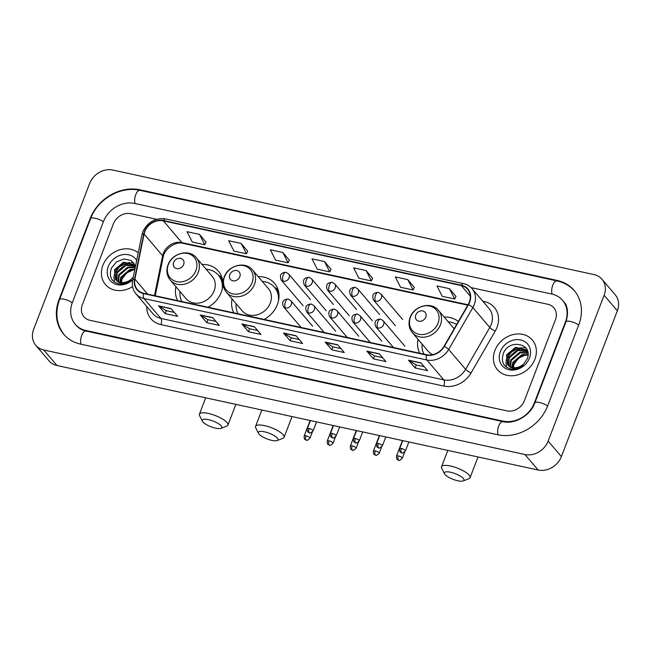 <?xml version="1.0" encoding="UTF-8"?>
<svg xmlns="http://www.w3.org/2000/svg" width="651" height="651" viewBox="0 0 651 651"><rect width="100%" height="100%" fill="white"/><g stroke="black" fill="none" stroke-linecap="round" stroke-linejoin="round"><path stroke-width="0.98" d="M418.023 339.326A25.291 21.377 -40.4 0 0 419.789 353.241M232.057 298.931A25.291 21.377 -40.4 0 0 233.823 312.846M264.192 319.446A25.291 21.377 -40.4 0 0 277.383 304.53A25.291 21.377 -40.4 0 0 274.559 283.34A25.291 21.377 -40.4 0 0 258.211 276.659M175.9 286.733A25.291 21.377 -40.4 0 0 177.666 300.648M208.035 307.248A25.291 21.377 -40.4 0 0 221.226 292.332A25.291 21.377 -40.4 0 0 218.402 271.142A25.291 21.377 -40.4 0 0 202.054 264.461M458.32 321.553A25.291 21.377 -40.4 0 0 444.177 317.053M102.882 265.364A22.907 19.359 -40.4 0 0 105.446 284.552A22.907 19.359 -40.4 0 0 132.576 286.57A22.907 19.359 -40.4 0 1 105.446 284.552A22.907 19.359 -40.4 0 1 102.882 265.364A22.907 19.359 -40.4 0 1 138.24 252.816A22.907 19.359 -40.4 0 0 102.882 265.364M494.898 350.515A22.907 19.359 -40.4 0 0 497.462 369.711A22.907 19.359 -40.4 0 0 517.569 374.911A22.907 19.359 -40.4 0 0 534.894 359.206A22.907 19.359 -40.4 0 0 532.331 340.009A22.907 19.359 -40.4 0 0 512.223 334.809A22.907 19.359 -40.4 0 0 494.898 350.515A22.907 19.359 -40.4 0 0 497.462 369.711A22.907 19.359 -40.4 0 0 517.569 374.911A22.907 19.359 -40.4 0 0 534.894 359.206A22.907 19.359 -40.4 0 0 532.331 340.009A22.907 19.359 -40.4 0 0 512.223 334.809A22.907 19.359 -40.4 0 0 494.898 350.515M144.799 231.61A15.266 12.906 139.6 0 1 163.368 220.86L461.233 285.561A15.266 12.906 139.6 0 1 467.621 289.304A15.266 12.906 139.6 0 1 468.215 304.432L444.031 346.291A15.266 12.906 139.6 0 1 426.576 354.714L143.692 293.267A15.266 12.906 139.6 0 1 137.304 289.524A15.266 12.906 139.6 0 1 134.895 279.141L144.091 234.018A15.266 12.906 139.6 0 1 144.799 231.61M144.465 231.536A15.648 13.232 -40.4 0 0 143.741 234.01L134.537 279.133A15.648 13.232 -40.4 0 0 143.562 293.609L426.446 355.055A15.648 13.232 -40.4 0 0 444.332 346.422L468.525 304.562A15.648 13.232 -40.4 0 0 461.364 285.219L163.499 220.518A15.648 13.232 -40.4 0 0 144.465 231.536M455.985 296.433L449.467 288.686L436.967 285.968L442.208 296.311L454.707 299.029L456.009 296.376M414.329 287.384L407.803 279.637L395.312 276.919L400.552 287.262L413.051 289.98L414.353 287.327M372.665 278.327L366.147 270.588L353.648 267.87L358.888 278.213L371.387 280.931L372.697 278.27M206.025 242.131L199.507 234.393L187.008 231.675L192.248 242.017L204.748 244.735L206.058 242.074M247.689 251.18L241.171 243.441L228.672 240.724L233.912 251.066L246.412 253.784L247.714 251.123M289.345 260.229L282.827 252.49L270.328 249.772L275.568 260.115L288.067 262.833L289.378 260.172M331.009 269.278L324.491 261.539L311.992 258.821L317.232 269.164L329.731 271.882L331.034 269.221M555.441 319.779A14.314 12.1 -40.4 0 0 553.838 307.785A14.314 12.1 -40.4 0 0 547.849 304.277L471.08 287.604L547.849 304.277A14.314 12.1 -40.4 0 1 553.838 307.785A14.314 12.1 -40.4 0 1 555.441 319.779L524.34 400.796L555.441 319.779M156.606 219.289L130.843 213.691A14.314 12.1 -40.4 0 0 113.429 223.765L82.335 304.782A14.314 12.1 -40.4 0 0 83.93 316.777A14.314 12.1 -40.4 0 0 89.919 320.292L506.934 410.871A14.314 12.1 -40.4 0 0 524.34 400.796A14.314 12.1 -40.4 0 1 506.934 410.871L89.919 320.292A14.314 12.1 -40.4 0 1 83.93 316.777A14.314 12.1 -40.4 0 1 82.335 304.782L113.429 223.765A14.314 12.1 -40.4 0 1 130.843 213.691L156.606 219.289M379.33 353.827L385.937 361.59L373.438 358.88L366.83 351.117L379.33 353.827M420.985 362.876L427.601 370.639L415.102 367.929L408.486 360.166L420.985 362.876M254.346 326.68L260.961 334.443L248.462 331.725L241.846 323.962L254.346 326.68M212.69 317.631L219.297 325.394L206.806 322.676L200.191 314.913L212.69 317.631M171.026 308.582L177.642 316.345L165.142 313.627L158.535 305.864L171.026 308.582M337.666 344.778L344.281 352.541L331.782 349.831L325.166 342.06L337.666 344.778M296.01 335.729L302.617 343.492L290.126 340.782L283.51 333.011L296.01 335.729M290.126 340.782L291.266 337.812M299.257 339.545L291.217 337.796L283.763 333.231A3.816 1.717 -77.7 0 1 283.51 333.011M331.782 349.831L332.921 346.861M340.921 348.594L332.881 346.853L325.419 342.28A3.816 1.717 -77.7 0 1 325.166 342.06M165.142 313.627L166.282 310.665M174.281 312.399L166.241 310.649L158.779 306.084A3.816 1.717 -77.7 0 1 158.535 305.864M206.806 322.676L207.946 319.714M215.937 321.448L207.897 319.698L200.443 315.133A3.816 1.717 -77.7 0 1 200.191 314.913M248.462 331.725L249.602 328.763M257.601 330.496L249.561 328.747L242.099 324.182A3.816 1.717 -77.7 0 1 241.846 323.962M415.102 367.929L416.241 364.959M424.24 366.692L416.192 364.951L408.738 360.377A3.816 1.717 -77.7 0 1 408.486 360.166M373.438 358.88L374.585 355.91M382.576 357.643L374.537 355.902L367.074 351.328A3.816 1.717 -77.7 0 1 366.83 351.117M324.491 261.539L329.731 271.882M282.827 252.49L288.067 262.833M241.171 243.441L246.412 253.784M199.507 234.393L204.748 244.735M366.147 270.588L371.387 280.931M407.803 279.637L413.051 289.98M449.467 288.686L454.707 299.029M534.341 402.969L565.442 321.952A25.763 21.776 -40.4 0 0 562.562 300.363A25.763 21.776 -40.4 0 0 551.779 294.04L134.765 203.462A25.763 21.776 -40.4 0 0 103.436 221.6L72.334 302.609A25.763 21.776 -40.4 0 0 75.215 324.206A25.763 21.776 -40.4 0 0 85.997 330.521L503.003 421.107A25.763 21.776 -40.4 0 0 534.341 402.969L534.666 403.351M604.12 295.253A19.082 16.137 -40.4 0 0 601.988 279.255A19.082 16.137 -40.4 0 0 594.005 274.576L112.835 170.057A19.082 16.137 -40.4 0 0 89.626 183.492L33.649 329.316A19.082 16.137 -40.4 0 0 35.781 345.307A19.082 16.137 -40.4 0 0 43.772 349.994L524.934 454.512A19.082 16.137 -40.4 0 0 548.15 441.077L604.12 295.253L617.351 310.779A19.082 16.137 -40.4 0 0 615.219 294.781L601.988 279.255M35.781 345.307L49.012 360.841A19.082 16.137 -40.4 0 0 56.995 365.52L538.165 470.038A19.082 16.137 -40.4 0 0 561.374 456.603L617.351 310.779M578.772 324.849A41.037 34.682 -40.4 0 0 574.182 290.46A41.037 34.682 -40.4 0 0 557.02 280.402L140.006 189.815A41.037 34.682 -40.4 0 0 90.107 218.703L59.005 299.712A41.037 34.682 -40.4 0 0 63.595 334.101A41.037 34.682 -40.4 0 0 80.757 344.167L497.771 434.754A41.037 34.682 -40.4 0 0 547.67 405.866L578.772 324.849M130.151 262.882A23.859 20.165 -40.4 0 0 126.701 264.363A23.859 20.165 -40.4 0 1 130.151 262.882M123.788 266.096A23.859 20.165 -40.4 0 0 117.668 271.76A23.859 20.165 -40.4 0 1 123.788 266.096M522.167 348.041A23.859 20.165 -40.4 0 0 518.725 349.522A23.859 20.165 -40.4 0 1 522.167 348.041M515.812 351.255A23.859 20.165 -40.4 0 0 509.684 356.919A23.859 20.165 -40.4 0 1 515.812 351.255M121.249 284.202L121.9 279.287L126.53 272.932L133.813 269.717M119.906 282.176L120.785 277.212L129.883 269.522L134.895 269.245M120.411 282.298L121.306 277.831L130.412 270.141L134.781 269.774M118.14 281.492L118.685 274.746L127.783 267.056L135.253 267.471M118.547 281.688L119.206 275.365L128.312 267.675L135.172 267.862M116.675 280.557L116.586 272.281L125.684 264.591L135.473 266.373M117.009 280.809L117.107 272.899L126.213 265.209L135.432 266.576M135.554 265.999L131.193 260.481L123.942 258.968L116.488 261.905L111.427 268.066C108.644 277.163 111.695 282.542 120.565 284.194C124.479 284.267 128.092 282.99 131.412 280.369C125.122 284.438 120.053 284.365 116.204 280.158A11.93 10.082 -40.4 0 0 131.941 278.514L133.317 276.96M116.204 280.158L115.487 279.417L114.486 269.815L123.584 262.125L134.35 264.802L135.498 266.275M115.756 279.718L115.007 270.434L124.113 262.744L134.952 265.494M136.694 260.4A16.698 14.119 -40.4 0 0 121.965 254.826A16.698 14.119 -40.4 0 0 108.294 266.536A16.698 14.119 -40.4 0 0 113.616 283.323A16.698 14.119 -40.4 0 0 132.731 279.824M114.373 282.054L113.925 276.52M114.137 275.414L114.901 273.046L119.467 266.845L126.408 263.126L129.752 262.581M131.12 262.573L133.992 262.971M215.668 428.179A10.497 3.035 -159 0 0 221.047 428.35A10.497 3.035 -159 0 0 219.143 424.135A10.497 3.035 -159 0 0 208.393 419.635A10.497 3.035 -159 0 0 202.363 421.181A10.497 3.035 -159 0 0 215.668 428.179M202.363 421.181L199.605 415.672A15.266 4.419 21 0 1 199.418 414.174A15.266 4.419 21 0 1 208.377 413.434A15.266 4.419 21 0 1 227.923 425.111A15.266 4.419 21 0 1 226.776 426.104L221.047 428.35M183.647 264.558A5.729 4.842 -40.4 0 0 180.612 258.349A5.729 4.842 -40.4 0 0 173.646 262.386A5.729 4.842 -40.4 0 0 176.681 268.586A5.729 4.842 -40.4 0 0 183.647 264.558M170.22 280.068L186.072 298.679A17.178 14.517 -40.4 0 0 201.151 302.577A17.178 14.517 -40.4 0 0 214.146 290.794A17.178 14.517 -40.4 0 0 212.226 276.398L196.374 257.796C189.295 248.601 171.954 253.093 168.015 264.867C165.997 270.588 166.729 275.658 170.22 280.068A17.178 14.517 -40.4 0 0 185.307 283.966A17.178 14.517 -40.4 0 0 198.295 272.191A17.178 14.517 -40.4 0 0 196.374 257.796M222.203 289.215A22.663 19.156 -40.4 0 0 218.386 275.17A22.663 19.156 -40.4 0 0 206.107 269.213M222.854 284.503A22.663 19.156 -40.4 0 0 219.045 275.951L218.386 275.17M179.953 291.493A22.663 19.156 -40.4 0 0 181.849 301.559M271.825 440.377A10.497 3.035 -159 0 0 277.204 440.548A10.497 3.035 -159 0 0 275.3 436.333A10.497 3.035 -159 0 0 264.55 431.833A10.497 3.035 -159 0 0 258.52 433.379A10.497 3.035 -159 0 0 271.825 440.377M258.52 433.379L255.762 427.87A15.266 4.419 21 0 1 255.574 426.372A15.266 4.419 21 0 1 264.534 425.632A15.266 4.419 21 0 1 284.08 437.309A15.266 4.419 21 0 1 282.933 438.302L277.204 440.548M239.804 276.756A5.729 4.842 -40.4 0 0 236.769 270.547A5.729 4.842 -40.4 0 0 229.803 274.584A5.729 4.842 -40.4 0 0 232.838 280.784A5.729 4.842 -40.4 0 0 239.804 276.756M226.377 292.266L242.229 310.877A17.178 14.517 -40.4 0 0 257.308 314.775A17.178 14.517 -40.4 0 0 270.303 302.992A17.178 14.517 -40.4 0 0 268.383 288.596L252.531 269.994C245.451 260.799 228.11 265.291 224.172 277.066C222.154 282.786 222.886 287.856 226.377 292.266A17.178 14.517 -40.4 0 0 241.464 296.164A17.178 14.517 -40.4 0 0 254.451 284.389A17.178 14.517 -40.4 0 0 252.531 269.994M278.359 301.413A22.663 19.156 -40.4 0 0 274.543 287.368A22.663 19.156 -40.4 0 0 262.263 281.411M279.01 296.701A22.663 19.156 -40.4 0 0 275.202 288.149L274.543 287.368M236.11 303.691A22.663 19.156 -40.4 0 0 238.006 313.758M457.799 480.772A10.497 3.035 -159 0 0 463.17 480.943A10.497 3.035 -159 0 0 461.274 476.727A10.497 3.035 -159 0 0 450.525 472.235A10.497 3.035 -159 0 0 444.487 473.773A10.497 3.035 -159 0 0 457.799 480.772M444.487 473.773L441.728 468.272A15.266 4.419 21 0 1 441.541 466.767A15.266 4.419 21 0 1 450.508 466.026A15.266 4.419 21 0 1 470.055 477.712A15.266 4.419 21 0 1 468.907 478.705L463.17 480.943M425.77 317.151A5.729 4.842 -40.4 0 0 422.735 310.95A5.729 4.842 -40.4 0 0 415.777 314.978A5.729 4.842 -40.4 0 0 418.805 321.179A5.729 4.842 -40.4 0 0 425.77 317.151M456.644 324.458A22.663 19.156 -40.4 0 0 448.23 321.814M422.076 344.086A22.663 19.156 -40.4 0 0 423.972 354.152M412.352 332.661A17.178 14.517 -40.4 0 0 427.43 336.567A17.178 14.517 -40.4 0 0 440.426 324.784A17.178 14.517 -40.4 0 0 438.505 310.389C431.426 301.201 414.077 305.685 410.138 317.46C408.12 323.189 408.861 328.25 412.352 332.661L428.195 351.271A17.178 14.517 -40.4 0 0 432.777 354.649M513.265 369.361L513.916 364.446L518.546 358.091L525.829 354.876M511.922 367.327L512.801 362.363L521.899 354.673L528.042 354.64M512.427 367.457L513.322 362.981L522.428 355.291L528.018 355.12M510.156 366.643L510.701 359.897L519.799 352.215L527.961 352.948M510.571 366.847L511.222 360.516L520.328 352.826L528.002 353.33M508.691 365.707L508.602 357.44L517.7 349.75L527.66 351.662M509.033 365.968L509.123 358.05L518.229 350.36L527.79 351.971M508.219 365.309A11.93 10.082 -40.4 0 0 523.957 363.665L527.115 359.002C533.82 343.549 508.952 338.349 503.443 353.224C500.66 362.322 503.711 367.701 512.581 369.353C516.495 369.426 520.108 368.149 523.428 365.52C517.138 369.589 512.068 369.516 508.219 365.309L507.503 364.576L506.502 354.974L515.6 347.284L526.366 349.953L527.758 351.841M507.772 364.877L507.023 355.584L516.129 347.894L526.968 350.653M500.318 351.695A16.698 14.119 -40.4 0 0 509.163 369.784A16.698 14.119 -40.4 0 0 529.475 358.026A16.698 14.119 -40.4 0 0 520.621 339.936A16.698 14.119 -40.4 0 0 500.318 351.695M506.388 367.205L505.941 361.671M506.152 360.564L506.917 358.196L511.483 351.996L518.424 348.285L521.768 347.74M523.135 347.724L526.008 348.13M163.368 220.86L181.889 242.603A15.266 12.906 -40.4 0 0 163.32 253.345A15.266 12.906 -40.4 0 0 162.612 255.762L154.482 295.611M482.79 301.234L484.352 301.568A4.769 2.14 -77.7 0 1 483.905 302.544M484.352 301.568A23.859 20.165 139.6 0 1 496.998 327.412A23.859 20.165 139.6 0 1 495.256 331.05L471.072 372.909A23.859 20.165 139.6 0 1 443.795 386.076L160.919 324.621A23.859 20.165 139.6 0 1 146.727 306.466M468.525 304.562A4.769 0.985 30 0 1 472.862 307.597L489.788 327.477A19.082 16.137 -40.4 0 0 491.18 324.564A19.082 16.137 -40.4 0 0 489.047 308.574L472.113 288.694A19.082 16.137 139.6 0 1 472.862 307.597L448.669 349.465A19.082 16.137 139.6 0 1 426.853 359.987L143.969 298.54A4.769 2.14 -77.7 0 1 143.562 293.609M461.364 285.219A4.769 2.14 -77.7 0 1 463.512 283.616L165.639 218.915C155.19 217.67 147.565 222.015 142.764 231.943L141.885 234.962A4.769 1.733 11.5 0 1 143.741 234.01M426.446 355.055A4.769 2.14 102.3 0 0 426.853 359.987L443.779 379.867A19.082 16.137 -40.4 0 0 465.603 369.337L489.788 327.477A4.769 0.985 -150 0 0 495.256 331.05M444.332 346.422A4.769 0.985 30 0 1 448.669 349.465L465.603 369.337A4.769 0.985 -150 0 0 471.072 372.909M141.885 234.962L132.682 280.085A4.769 1.733 11.5 0 1 134.537 279.133M160.919 324.621A4.769 2.14 -77.7 0 0 160.903 318.42L143.969 298.54A19.082 16.137 139.6 0 1 135.986 293.861L152.92 313.741A19.082 16.137 -40.4 0 0 160.903 318.42L443.779 379.867A4.769 2.14 -77.7 0 1 443.795 386.076M165.639 218.915A4.769 2.14 102.3 0 0 163.499 220.518M461.233 285.561L470.299 296.205M468.028 304.758L181.889 242.603A8.585 3.857 -77.7 0 0 183.012 243.319C175.99 241.065 164.239 248.747 163.132 257.21A8.585 3.117 -168.5 0 0 162.612 255.762L144.091 234.018M134.895 279.141L147.655 294.13M296.181 335.932L283.763 333.231M254.517 326.883L242.099 324.182M212.861 317.834L200.443 315.133M171.197 308.786L158.779 306.084M337.836 344.981L325.419 342.28M379.5 354.03L367.074 351.328M421.156 363.079L408.738 360.377M64.587 335.273C56.434 324.906 54.749 313.017 59.534 299.59L90.635 218.581C97.642 199.141 120.793 185.722 139.998 190.344L557.012 280.923A7.633 3.426 102.3 0 0 552.748 285.276A7.633 3.426 102.3 0 0 552.162 294.13M578.698 325.044A7.633 2.213 -159 0 0 570.455 321.464A7.633 2.213 -159 0 0 565.971 321.83L534.87 402.847C530.508 415.55 514.257 424.664 503.003 421.636L85.989 331.05C81.871 330.098 78.616 328.21 76.208 325.37M547.597 406.053A7.633 2.213 -159 0 0 539.353 402.473A7.633 2.213 -159 0 0 534.87 402.847M498.145 434.827A7.633 3.426 -77.7 0 1 498.731 425.99A7.633 3.426 -77.7 0 1 503.003 421.636M81.131 344.249A7.633 3.426 -77.7 0 1 81.725 335.403A7.633 3.426 -77.7 0 1 85.989 331.05M59.534 299.59A7.633 2.213 21 0 1 64.018 299.224A7.633 2.213 21 0 1 72.261 302.805M90.635 218.581A7.633 2.213 21 0 1 95.111 218.207A7.633 2.213 21 0 1 103.363 221.788M139.998 190.344A7.633 3.426 102.3 0 0 135.733 194.698A7.633 3.426 102.3 0 0 135.148 203.543M561.374 456.603L548.15 441.077M538.165 470.038L524.934 454.512M56.995 365.52L43.772 349.994M557.573 281.053L557.02 280.402M140.559 190.458L140.006 189.815M503.548 421.742L503.003 421.107M86.542 331.172L85.997 330.521M195.91 270.556A15.779 13.337 -40.4 0 0 187.545 253.459A15.779 13.337 -40.4 0 0 168.357 264.566A15.779 13.337 -40.4 0 0 176.714 281.663A15.779 13.337 -40.4 0 0 195.91 270.556M222.642 280.638A22.875 19.335 -40.4 0 0 218.516 275.324M252.067 282.754A15.779 13.337 -40.4 0 0 243.702 265.657A15.779 13.337 -40.4 0 0 224.514 276.765A15.779 13.337 -40.4 0 0 232.871 293.861A15.779 13.337 -40.4 0 0 252.067 282.754M278.799 292.836A22.875 19.335 -40.4 0 0 274.673 287.522M438.033 323.148A15.779 13.337 -40.4 0 0 429.668 306.051A15.779 13.337 -40.4 0 0 410.48 317.159A15.779 13.337 -40.4 0 0 418.845 334.256A15.779 13.337 -40.4 0 0 438.033 323.148M303.089 305.669L281.265 280.052C279.32 275.218 280.866 272.631 285.911 272.297A4.769 2.14 102.3 0 0 283.25 275.015A4.769 2.14 -77.7 0 0 283.266 281.224A4.769 4.036 -40.4 0 0 289.068 277.863A4.769 4.036 -40.4 0 0 288.531 273.859L310.356 299.484M281.265 280.052A4.769 4.036 -40.4 0 0 283.266 281.224M306.003 435.836A3.1 0.895 -159 0 0 304.18 435.991C304.074 440.678 305.644 439.368 306.418 440.133A3.1 1.392 102.3 0 1 306.019 439.873A3.1 1.392 -77.7 0 1 306.003 435.836A3.1 0.895 -159 0 1 309.974 438.213L312.366 431.987M326.167 310.69L304.342 285.065C302.398 280.231 303.944 277.643 308.989 277.31A4.769 2.14 102.3 0 0 306.328 280.028A4.769 2.14 -77.7 0 0 306.344 286.237A4.769 4.036 -40.4 0 0 312.146 282.876A4.769 4.036 -40.4 0 0 311.609 278.872L333.434 304.497M304.342 285.065A4.769 4.036 -40.4 0 0 306.344 286.237M329.08 440.857A3.1 0.895 -159 0 0 327.266 441.004C327.152 445.691 328.722 444.381 329.504 445.146A3.1 1.392 102.3 0 1 329.097 444.885A3.1 1.392 -77.7 0 1 329.08 440.857A3.1 0.895 -159 0 1 333.052 443.225L335.444 437M349.245 315.702L327.429 290.077C325.476 285.244 327.022 282.656 332.075 282.322A4.769 2.14 102.3 0 0 329.406 285.04A4.769 2.14 -77.7 0 0 329.422 291.249A4.769 4.036 -40.4 0 0 335.224 287.888A4.769 4.036 -40.4 0 0 334.687 283.893L356.512 309.51M327.429 290.077A4.769 4.036 -40.4 0 0 329.422 291.249M352.167 445.87A3.1 0.895 -159 0 0 350.344 446.016C350.23 450.704 351.809 449.393 352.582 450.158A3.1 1.392 102.3 0 1 352.175 449.898A3.1 1.392 -77.7 0 1 352.167 445.87A3.1 0.895 -159 0 1 356.13 448.238L358.522 442.013M372.331 320.715L350.507 295.09C348.554 290.256 350.108 287.669 355.153 287.335A4.769 2.14 102.3 0 0 352.484 290.053A4.769 2.14 -77.7 0 0 352.5 296.262A4.769 4.036 -40.4 0 0 358.302 292.901A4.769 4.036 -40.4 0 0 357.773 288.906L379.59 314.523M350.507 295.09A4.769 4.036 -40.4 0 0 352.5 296.262M375.245 450.883A3.1 0.895 -159 0 0 373.422 451.029C373.316 455.716 374.886 454.406 375.66 455.171A3.1 1.392 102.3 0 1 375.253 454.911A3.1 1.392 -77.7 0 1 375.245 450.883A3.1 0.895 -159 0 1 379.216 453.251L381.6 447.034M395.409 325.728L373.584 300.103C371.64 295.269 373.186 292.681 378.231 292.348A4.769 2.14 102.3 0 0 375.562 295.066A4.769 2.14 -77.7 0 0 375.578 301.275A4.769 4.036 -40.4 0 0 381.38 297.914A4.769 4.036 -40.4 0 0 380.851 293.918L402.676 319.535M373.584 300.103A4.769 4.036 -40.4 0 0 375.578 301.275M398.322 455.895A3.1 0.895 -159 0 0 396.5 456.042C396.394 460.729 397.964 459.419 398.738 460.184A3.1 1.392 102.3 0 1 398.331 459.923A3.1 1.392 -77.7 0 1 398.322 455.895A3.1 0.895 -159 0 1 402.294 458.263L404.678 452.046M309.144 428.488A3.1 0.895 -159 0 0 307.321 428.635C307.215 433.322 308.786 432.012 309.559 432.777A3.1 1.392 102.3 0 1 309.16 432.516A3.1 1.392 -77.7 0 1 309.144 428.488A3.1 0.895 -159 0 1 313.115 430.856L316.557 421.905M301.136 327.469L283.51 306.776C281.558 301.942 283.112 299.354 288.157 299.021A4.769 2.14 102.3 0 0 285.488 301.738A4.769 2.14 -77.7 0 0 285.504 307.947A4.769 4.036 -40.4 0 0 291.306 304.587A4.769 4.036 -40.4 0 0 290.777 300.591L312.594 326.208M283.51 306.776A4.769 4.036 -40.4 0 0 285.504 307.947M332.222 433.501A3.1 0.895 -159 0 0 330.407 433.647C330.293 438.335 331.872 437.024 332.645 437.789A3.1 1.392 102.3 0 1 332.238 437.529A3.1 1.392 -77.7 0 1 332.222 433.501A3.1 0.895 -159 0 1 336.193 435.869L339.635 426.918M324.214 332.482L306.588 311.788C304.644 306.955 306.19 304.367 311.235 304.033A4.769 2.14 102.3 0 0 308.566 306.751A4.769 2.14 -77.7 0 0 308.582 312.96A4.769 4.036 -40.4 0 0 314.384 309.599A4.769 4.036 -40.4 0 0 313.855 305.604L335.68 331.221M306.588 311.788A4.769 4.036 -40.4 0 0 308.582 312.96M355.308 438.514A3.1 0.895 -159 0 0 353.485 438.66C353.371 443.347 354.95 442.037 355.723 442.802A3.1 1.392 102.3 0 1 355.316 442.55A3.1 1.392 -77.7 0 1 355.308 438.514A3.1 0.895 -159 0 1 359.271 440.89L362.713 431.93M347.292 337.495L329.666 316.801C327.722 311.967 329.268 309.38 334.313 309.046A4.769 2.14 102.3 0 0 331.652 311.764A4.769 2.14 -77.7 0 0 331.668 317.973A4.769 4.036 -40.4 0 0 337.47 314.612A4.769 4.036 -40.4 0 0 336.933 310.617L358.758 336.233M329.666 316.801A4.769 4.036 -40.4 0 0 331.668 317.973M378.386 443.526A3.1 0.895 -159 0 0 376.563 443.673C376.457 448.36 378.028 447.05 378.801 447.815A3.1 1.392 102.3 0 1 378.394 447.562A3.1 1.392 -77.7 0 1 378.386 443.526A3.1 0.895 -159 0 1 382.357 445.902L385.791 436.943M370.37 342.507L352.744 321.814C350.799 316.98 352.346 314.392 357.391 314.059A4.769 2.14 102.3 0 0 354.73 316.785A4.769 2.14 -77.7 0 0 354.746 322.986A4.769 4.036 -40.4 0 0 360.548 319.625A4.769 4.036 -40.4 0 0 360.011 315.629L381.836 341.254M352.744 321.814A4.769 4.036 -40.4 0 0 354.746 322.986M401.464 448.539A3.1 0.895 -159 0 0 399.641 448.694C399.535 453.373 401.106 452.063 401.879 452.836A3.1 1.392 102.3 0 1 401.472 452.575A3.1 1.392 -77.7 0 1 401.464 448.539A3.1 0.895 -159 0 1 405.435 450.915L408.869 441.956M393.448 347.52L375.83 326.826C373.877 321.993 375.424 319.405 380.477 319.071A4.769 2.14 102.3 0 0 377.808 321.797A4.769 2.14 -77.7 0 0 377.824 327.998A4.769 4.036 -40.4 0 0 383.626 324.637A4.769 4.036 -40.4 0 0 383.089 320.642L404.914 346.267M375.83 326.826A4.769 4.036 -40.4 0 0 377.824 327.998M132.682 280.085C131.697 285.358 132.796 289.947 135.986 293.861M472.113 288.694C469.859 286.09 466.995 284.397 463.512 283.616M163.132 257.21L155.263 295.782M467.784 305.181L183.012 243.319M575.175 291.624C570.406 286.131 564.352 282.558 557.012 280.923M563.546 301.527C567.835 305.994 568.64 312.765 565.971 321.83M566.199 304.635L562.562 300.363M235.882 404.377L227.923 425.111M205.692 397.818L199.418 414.174M218.264 275.031L221.918 277.489M292.039 416.575L284.08 437.309M261.848 410.016L255.574 426.372M274.421 287.229L278.075 289.687M478.013 456.969L470.055 477.712M454.154 328.771L438.505 310.389M447.815 450.419L441.541 466.767M285.911 272.297L288.531 273.859M304.18 435.991L310.128 420.505M309.974 438.213C307.614 440.312 306.434 440.955 306.418 440.133M308.989 277.31L311.609 278.872M327.266 441.004L333.206 425.518M333.052 443.225C330.692 445.325 329.512 445.968 329.504 445.146M332.075 282.322L334.687 283.893M350.344 446.016L356.284 430.531M356.13 448.238C353.778 450.337 352.59 450.98 352.582 450.158M355.153 287.335L357.773 288.906M373.422 451.029L379.362 435.543M379.216 453.251C376.856 455.358 375.668 455.993 375.66 455.171M378.231 292.348L380.851 293.918M396.5 456.042L402.448 440.556M402.294 458.263C399.934 460.371 398.746 461.006 398.738 460.184M307.321 428.635L310.421 420.57M313.115 430.856C310.755 432.964 309.575 433.599 309.559 432.777M288.157 299.021L290.777 300.591M330.407 433.647L333.499 425.583M336.193 435.869C333.833 437.977 332.653 438.611 332.645 437.789M311.235 304.033L313.855 305.604M353.485 438.66L356.577 430.596M359.271 440.89C356.919 442.989 355.731 443.624 355.723 442.802M334.313 309.046L336.933 310.617M376.563 443.673L379.663 435.609M382.357 445.902C379.997 448.002 378.809 448.637 378.801 447.815M357.391 314.059L360.011 315.629M399.641 448.694L402.741 440.621M405.435 450.915C403.075 453.015 401.887 453.657 401.879 452.836M380.477 319.071L383.089 320.642"/></g></svg>
